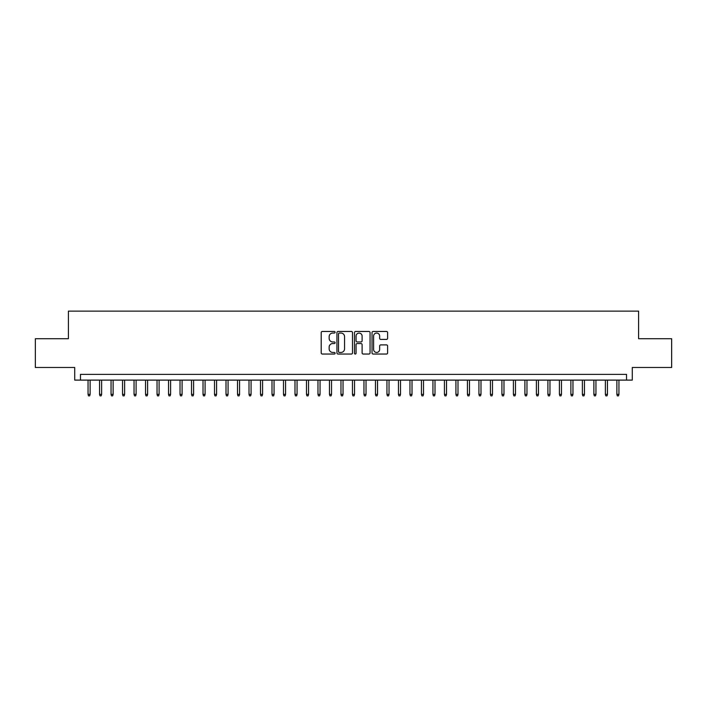 <?xml version="1.0" encoding="UTF-8"?>
<svg xmlns="http://www.w3.org/2000/svg" width="707" height="707" viewBox="0 0 707 707"><rect width="100%" height="100%" fill="white"/><g stroke="black" fill="none" stroke-linecap="round" stroke-linejoin="round"><path stroke-width="1.06" d="M335.109 332.255A0.787 0.787 0 0 0 334.314 331.468L322.33 331.468A1.131 1.131 0 0 0 321.199 332.599L321.199 352.908A1.131 1.131 0 0 0 322.33 354.039L334.314 354.039A0.787 0.787 0 0 0 335.109 353.244A0.787 0.787 0 0 0 334.314 352.457L332.767 352.457A3.615 3.615 0 0 1 329.153 348.843L329.153 347.155A3.615 3.615 0 0 1 332.767 343.54L334.314 343.54A0.787 0.787 0 0 0 335.109 342.754A0.787 0.787 0 0 0 334.314 341.958L332.767 341.958A3.615 3.615 0 0 1 329.153 338.353L329.153 336.656A3.615 3.615 0 0 1 332.767 333.05L334.314 333.05A0.787 0.787 0 0 0 335.109 332.255M386.482 339.422A1.131 1.131 0 0 0 387.604 338.291L387.604 332.599A1.131 1.131 0 0 0 386.482 331.468L373.163 331.468A1.131 1.131 0 0 0 372.032 332.599L372.032 352.908A1.131 1.131 0 0 0 373.163 354.039L386.482 354.039A1.131 1.131 0 0 0 387.604 352.908L387.604 346.023A1.131 1.131 0 0 0 386.482 344.892L380.781 344.892A1.131 1.131 0 0 0 379.65 346.023L379.65 349.435A3.022 3.022 0 0 1 376.637 352.457A3.022 3.022 0 0 1 373.614 349.435L373.614 336.064A3.022 3.022 0 0 1 376.637 333.05A3.022 3.022 0 0 1 379.65 336.064L379.65 338.291A1.131 1.131 0 0 0 380.781 339.422L386.482 339.422M626.526 380.11L632.279 380.11L632.279 367.463L671.65 367.463L671.65 338.724L638.598 338.724L638.598 311.142L68.402 311.142L68.402 338.724L35.35 338.724L35.35 367.463L74.721 367.463L74.721 380.11L626.526 380.11L626.526 374.365L80.474 374.365L80.474 380.11M352.51 332.599A1.131 1.131 0 0 0 351.388 331.468L338.07 331.468A1.131 1.131 0 0 0 336.939 332.599L336.939 352.908A1.131 1.131 0 0 0 338.07 354.039L351.388 354.039A1.131 1.131 0 0 0 352.51 352.908L352.51 332.599M355.612 331.468L368.93 331.468A1.131 1.131 0 0 1 370.061 332.599L370.061 352.908A1.131 1.131 0 0 1 368.93 354.039L363.23 354.039A1.131 1.131 0 0 1 362.108 352.908L362.108 344.671A1.131 1.131 0 0 0 360.977 343.54L357.194 343.54A1.131 1.131 0 0 0 356.063 344.671L356.063 353.244A0.787 0.787 0 0 1 355.276 354.039A0.787 0.787 0 0 1 354.49 353.244L354.49 332.599A1.131 1.131 0 0 1 355.612 331.468M339.307 333.05A0.787 0.787 0 0 0 338.52 333.837L338.52 351.662A0.787 0.787 0 0 0 339.307 352.457L340.951 352.457A3.615 3.615 0 0 0 344.556 348.843L344.556 336.656A3.615 3.615 0 0 0 340.951 333.05L339.307 333.05M362.108 336.125A3.022 3.022 0 0 0 359.085 333.103A3.022 3.022 0 0 0 356.063 336.125L356.063 340.836A1.131 1.131 0 0 0 357.194 341.958L360.977 341.958A1.131 1.131 0 0 0 362.108 340.836L362.108 336.125M90.125 394.365L89.665 395.858L88.516 395.858L88.057 394.365L90.125 394.365L90.125 380.11M88.057 394.365L88.057 380.11M101.622 394.365L101.163 395.858L100.014 395.858L99.554 394.365L101.622 394.365L101.622 380.11M99.554 394.365L99.554 380.11M113.12 394.365L112.66 395.858L111.512 395.858L111.052 394.365L113.12 394.365L113.12 380.11M111.052 394.365L111.052 380.11M124.618 394.365L124.158 395.858L123.009 395.858L122.55 394.365L124.618 394.365L124.618 380.11M122.55 394.365L122.55 380.11M136.115 394.365L135.656 395.858L134.507 395.858L134.038 394.365L136.115 394.365L136.115 380.11M134.038 394.365L134.038 380.11M147.604 394.365L147.144 395.858L145.995 395.858L145.536 394.365L147.604 394.365L147.604 380.11M145.536 394.365L145.536 380.11M159.102 394.365L158.642 395.858L157.493 395.858L157.034 394.365L159.102 394.365L159.102 380.11M157.034 394.365L157.034 380.11M170.599 394.365L170.14 395.858L168.991 395.858L168.531 394.365L170.599 394.365L170.599 380.11M168.531 394.365L168.531 380.11M182.097 394.365L181.637 395.858L180.488 395.858L180.029 394.365L182.097 394.365L182.097 380.11M180.029 394.365L180.029 380.11M193.594 394.365L193.135 395.858L191.986 395.858L191.526 394.365L193.594 394.365L193.594 380.11M191.526 394.365L191.526 380.11M205.092 394.365L204.623 395.858L203.475 395.858L203.015 394.365L205.092 394.365L205.092 380.11M203.015 394.365L203.015 380.11M216.581 394.365L216.121 395.858L214.972 395.858L214.513 394.365L216.581 394.365L216.581 380.11M214.513 394.365L214.513 380.11M228.078 394.365L227.619 395.858L226.47 395.858L226.01 394.365L228.078 394.365L228.078 380.11M226.01 394.365L226.01 380.11M239.576 394.365L239.116 395.858L237.967 395.858L237.508 394.365L239.576 394.365L239.576 380.11M237.508 394.365L237.508 380.11M251.073 394.365L250.614 395.858L249.465 395.858L249.005 394.365L251.073 394.365L251.073 380.11M249.005 394.365L249.005 380.11M262.571 394.365L262.111 395.858L260.954 395.858L260.494 394.365L262.571 394.365L262.571 380.11M260.494 394.365L260.494 380.11M274.06 394.365L273.6 395.858L272.451 395.858L271.992 394.365L274.06 394.365L274.06 380.11M271.992 394.365L271.992 380.11M285.557 394.365L285.098 395.858L283.949 395.858L283.489 394.365L285.557 394.365L285.557 380.11M283.489 394.365L283.489 380.11M297.055 394.365L296.595 395.858L295.446 395.858L294.987 394.365L297.055 394.365L297.055 380.11M294.987 394.365L294.987 380.11M308.552 394.365L308.093 395.858L306.944 395.858L306.485 394.365L308.552 394.365L308.552 380.11M306.485 394.365L306.485 380.11M320.05 394.365L319.591 395.858L318.442 395.858L317.973 394.365L320.05 394.365L320.05 380.11M317.973 394.365L317.973 380.11M331.539 394.365L331.079 395.858L329.93 395.858L329.471 394.365L331.539 394.365L331.539 380.11M329.471 394.365L329.471 380.11M343.036 394.365L342.577 395.858L341.428 395.858L340.968 394.365L343.036 394.365L343.036 380.11M340.968 394.365L340.968 380.11M354.534 394.365L354.074 395.858L352.926 395.858L352.466 394.365L354.534 394.365L354.534 380.11M352.466 394.365L352.466 380.11M366.032 394.365L365.572 395.858L364.423 395.858L363.964 394.365L366.032 394.365L366.032 380.11M363.964 394.365L363.964 380.11M377.529 394.365L377.07 395.858L375.921 395.858L375.461 394.365L377.529 394.365L377.529 380.11M375.461 394.365L375.461 380.11M389.027 394.365L388.558 395.858L387.409 395.858L386.95 394.365L389.027 394.365L389.027 380.11M386.95 394.365L386.95 380.11M400.516 394.365L400.056 395.858L398.907 395.858L398.448 394.365L400.516 394.365L400.516 380.11M398.448 394.365L398.448 380.11M412.013 394.365L411.554 395.858L410.405 395.858L409.945 394.365L412.013 394.365L412.013 380.11M409.945 394.365L409.945 380.11M423.511 394.365L423.051 395.858L421.902 395.858L421.443 394.365L423.511 394.365L423.511 380.11M421.443 394.365L421.443 380.11M435.008 394.365L434.549 395.858L433.4 395.858L432.94 394.365L435.008 394.365L435.008 380.11M432.94 394.365L432.94 380.11M446.506 394.365L446.046 395.858L444.889 395.858L444.429 394.365L446.506 394.365L446.506 380.11M444.429 394.365L444.429 380.11M457.995 394.365L457.535 395.858L456.386 395.858L455.927 394.365L457.995 394.365L457.995 380.11M455.927 394.365L455.927 380.11M469.492 394.365L469.033 395.858L467.884 395.858L467.424 394.365L469.492 394.365L469.492 380.11M467.424 394.365L467.424 380.11M480.99 394.365L480.53 395.858L479.381 395.858L478.922 394.365L480.99 394.365L480.99 380.11M478.922 394.365L478.922 380.11M492.487 394.365L492.028 395.858L490.879 395.858L490.419 394.365L492.487 394.365L492.487 380.11M490.419 394.365L490.419 380.11M503.985 394.365L503.525 395.858L502.377 395.858L501.908 394.365L503.985 394.365L503.985 380.11M501.908 394.365L501.908 380.11M515.474 394.365L515.014 395.858L513.865 395.858L513.406 394.365L515.474 394.365L515.474 380.11M513.406 394.365L513.406 380.11M526.971 394.365L526.512 395.858L525.363 395.858L524.903 394.365L526.971 394.365L526.971 380.11M524.903 394.365L524.903 380.11M538.469 394.365L538.009 395.858L536.86 395.858L536.401 394.365L538.469 394.365L538.469 380.11M536.401 394.365L536.401 380.11M549.966 394.365L549.507 395.858L548.358 395.858L547.898 394.365L549.966 394.365L549.966 380.11M547.898 394.365L547.898 380.11M561.464 394.365L561.005 395.858L559.856 395.858L559.396 394.365L561.464 394.365L561.464 380.11M559.396 394.365L559.396 380.11M572.962 394.365L572.493 395.858L571.344 395.858L570.885 394.365L572.962 394.365L572.962 380.11M570.885 394.365L570.885 380.11M584.45 394.365L583.991 395.858L582.842 395.858L582.382 394.365L584.45 394.365L584.45 380.11M582.382 394.365L582.382 380.11M595.948 394.365L595.488 395.858L594.34 395.858L593.88 394.365L595.948 394.365L595.948 380.11M593.88 394.365L593.88 380.11M607.446 394.365L606.986 395.858L605.837 395.858L605.378 394.365L607.446 394.365L607.446 380.11M605.378 394.365L605.378 380.11M618.943 394.365L618.484 395.858L617.335 395.858L616.875 394.365L618.943 394.365L618.943 380.11M616.875 394.365L616.875 380.11"/></g></svg>
